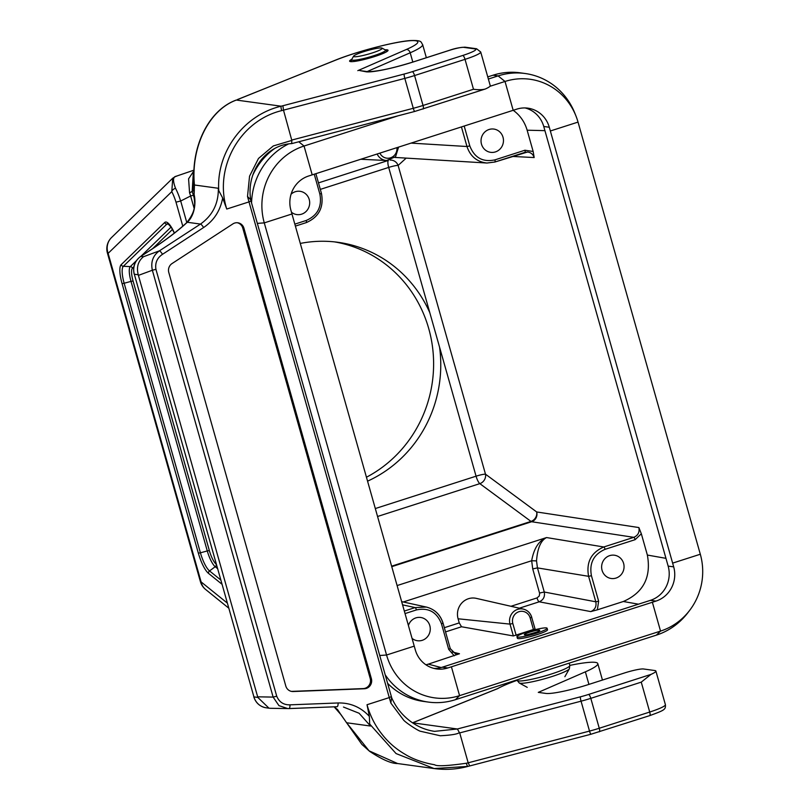 <?xml version="1.0" encoding="UTF-8"?>
<svg xmlns="http://www.w3.org/2000/svg" width="809" height="809" viewBox="0 0 809 809"><rect width="100%" height="100%" fill="white"/><g stroke="black" fill="none" stroke-linecap="round" stroke-linejoin="round"><path stroke-width="1.21" d="M270.408 151.152L272.522 150.12M300.291 243.428A125.284 119.621 -82.2 0 1 338.071 242.316A125.284 119.621 -82.2 0 1 429.812 312.709L439.56 347.152A125.284 119.621 -82.2 0 1 367.559 481.163M176.635 176.231C172.914 176.332 172.55 180.336 175.523 188.264A23.562 6.371 72.2 0 1 180.629 201.037L190.661 195.98A23.754 6.421 -107.8 0 0 189.579 192.876L188.578 178.829L193.958 170.75M180.629 201.037L175.998 202.159A19.638 5.309 -107.8 0 0 171.781 191.642L172.742 178.202L175.796 176.362M412.044 638.362A11.741 11.215 97.8 0 0 417.454 640.738A11.741 11.215 97.8 0 0 422.227 640.324A11.741 11.215 97.8 0 0 430.246 628.118A11.741 11.215 97.8 0 0 420.65 617.469A11.741 11.215 97.8 0 0 408.414 625.509M450.219 648.727L455.548 653.894L459.472 653.753L428.285 664.149L441.158 667.536M425.959 664.806L428.285 664.149M616.013 578.071A11.741 11.215 97.8 0 0 624.032 565.865A11.741 11.215 97.8 0 0 614.436 555.217A11.741 11.215 97.8 0 0 601.734 565.329A11.741 11.215 97.8 0 0 611.24 578.496A11.741 11.215 97.8 0 0 616.013 578.071M638.473 604.181L623.324 601.502C643.377 592.714 651.387 577.232 647.362 555.055L641.335 533.778L635.116 539.674L605.092 549.321C593.695 554.317 589.134 563.115 591.43 575.725L598.64 601.208L597.335 609.844L590.752 611.594C594.979 609.743 596.668 606.477 595.808 601.805L588.598 576.321C586.06 562.316 591.116 552.537 603.777 546.985L633.801 537.338C638.038 535.487 639.727 532.231 638.877 527.559L641.335 533.778M623.324 601.502L597.335 609.844M291.452 212.211A11.741 11.215 97.8 0 0 296.863 214.587A11.741 11.215 97.8 0 0 301.636 214.163A11.741 11.215 97.8 0 0 309.655 201.957A11.741 11.215 97.8 0 0 300.058 191.308A11.741 11.215 97.8 0 0 291.058 194.221M495.421 151.91A11.741 11.215 97.8 0 0 503.441 139.704A11.741 11.215 97.8 0 0 493.844 129.066A11.741 11.215 97.8 0 0 481.143 139.178A11.741 11.215 97.8 0 0 490.648 152.335A11.741 11.215 97.8 0 0 495.421 151.91M464.184 126.042L469.807 145.913C474.438 157.775 482.801 162.427 494.896 159.879L524.92 150.231L533.161 151.485L527.144 130.209C524.687 121.876 520.045 115.242 513.209 110.297M538.491 634.185L529.784 636.744M534.992 628.997L513.351 635.945L461.524 626.763L445.537 631.9M458.086 618.784L510.004 624.113A11.801 11.275 -82.2 0 1 523.362 609.116L476.279 598.367A16.069 15.341 97.8 0 0 458.086 618.784L459.249 622.9L461.524 626.763M533.161 151.485L534.173 157.553L512.309 156.43M510.975 606.285L537.024 597.922L539.259 596.011L539.654 593.452L532.726 568.899L531.665 560.738C533.9 548.391 538.865 540.665 546.571 537.56C540.827 540.412 537.479 548.189 536.529 560.9L537.449 567.898L544.275 592.026C545.104 596.698 543.415 599.954 539.209 601.805L519.327 608.196M404.318 611.058L415.098 607.589L426.323 607.053L401.648 601.633M426.394 607.063C434.716 609.258 440.248 614.607 442.968 623.102L441.492 623.891C436.86 612.029 428.497 607.377 416.413 609.925L405.036 613.586M494.896 159.879A2.346 0.637 -107.8 0 1 494.916 162.012A2.346 0.637 -107.8 0 1 494.845 162.022L486.978 163.034L394.863 157.421M486.917 163.024C476.956 161.881 470.302 156.38 466.975 146.51L461.433 126.922M539.552 593.027L544.275 592.026L595.808 601.805L598.64 601.208M403.246 601.987L531.665 560.738L536.529 560.9M175.523 188.264A3.914 1.992 152.6 0 0 171.781 191.642L108.123 253.359A15.664 1.942 164.2 0 1 107.405 253.005L200.379 581.56A15.664 1.942 -15.8 0 0 201.097 581.904L227.228 603.008M193.371 171.771L193.948 171.144L193.371 171.771L192.178 191.642A26.11 7.059 72.2 0 1 193.422 195.232L190.661 195.98M194.342 190.823L192.815 191.025L193.887 173.106M334.481 241.881A125.284 119.621 -82.2 0 1 432.431 346.343A125.284 119.621 -82.2 0 1 366.447 477.229M363.484 51.756A14.875 1.84 -15.8 0 0 353.604 56.155A14.875 1.84 -15.8 0 0 368.368 54.122A14.875 1.84 -15.8 0 0 382.01 48.115A14.875 1.84 -15.8 0 0 363.484 51.756M534.405 632.85A8.029 0.991 164.2 0 1 524.313 634.711A8.029 0.991 164.2 0 1 531.766 631.566A8.029 0.991 164.2 0 1 539.765 630.342A8.029 0.991 164.2 0 1 534.405 632.85M536.357 632.183L527.842 634.559M536.65 633.154A15.664 1.942 164.2 0 1 516.971 636.794A15.664 1.942 164.2 0 1 531.513 630.656A15.664 1.942 164.2 0 1 547.106 628.259A15.664 1.942 164.2 0 1 536.65 633.154M547.106 628.259L547.531 629.756A15.664 1.942 164.2 0 1 537.075 634.65A15.664 1.942 164.2 0 1 517.396 638.281L516.971 636.794M487.756 76.906L493.045 75.207A66.56 63.547 -82.2 0 1 520.076 72.81L525.142 73.508A66.56 63.547 97.8 0 0 498.122 75.904L488.363 79.039M252.863 174.966A66.56 63.547 -82.2 0 1 274.433 148.684M385.175 674.757A66.56 63.547 97.8 0 0 428.365 702.081L423.299 701.383A66.56 63.547 -82.2 0 1 387.592 683.281M398.2 115.778L304.042 146.024A61.524 58.733 97.8 0 0 264.28 222.88L386.56 655.017A61.524 58.733 97.8 0 0 459.573 695.649L451.412 666.808L447.822 667.961L442.29 667.203A27.405 26.161 -82.2 0 1 433.948 668.406M442.29 667.203L650.436 600.339L655.968 601.097A27.405 26.161 97.8 0 0 673.685 566.866L668.153 566.108A27.405 26.161 -82.2 0 1 650.436 600.339M668.153 566.108L543.749 126.487L549.291 127.246A27.405 26.161 97.8 0 0 527.893 108.163A27.405 26.161 97.8 0 0 516.759 109.154L312.203 174.855L304.042 146.024L298.784 141.777M525.102 107.941A27.405 26.161 -82.2 0 1 543.749 126.487M428.365 702.081A66.56 63.547 97.8 0 0 455.396 699.694L459.573 695.649L660.538 631.091A61.524 58.733 97.8 0 0 689.723 610.289A61.524 58.733 97.8 0 0 700.311 554.236L578.03 122.098A61.524 58.733 97.8 0 0 575.968 116A61.524 58.733 97.8 0 0 505.018 81.466L489.961 86.3M575.968 116L574.875 113.26A66.56 63.547 97.8 0 0 525.142 73.508M700.311 554.236L672.633 563.125L549.291 127.246M455.396 699.694L656.362 635.136A66.56 63.547 97.8 0 0 687.933 612.635L689.723 610.289M451.412 666.808L655.968 601.097M672.633 563.125L673.685 566.866M257.444 223.365L264.28 222.88L291.958 213.98L415.3 649.86A27.405 26.161 97.8 0 0 436.698 668.942A27.405 26.161 97.8 0 0 447.822 667.961M312.203 174.855L308.623 176.008A27.405 26.161 97.8 0 0 290.906 210.249L291.958 213.98M288.489 143.972A66.56 63.547 97.8 0 0 251.569 202.584M467.784 766.416L434.12 768.55L396.066 753.563L369.703 724.045L369.349 716.359L367.023 704.73C370.016 715.338 374.668 724.743 380.988 732.954C387.501 741.61 395.399 748.649 404.682 754.059C412.782 759.125 422.763 762.695 434.615 764.758C436.718 766.447 447.286 765.941 466.348 763.251L468.178 762.806L459.714 732.903L581.054 701.181A23.491 2.912 -15.8 0 0 590.803 698.339L641.254 682.139L650.952 674.413A23.491 2.912 -15.8 0 0 655.887 671.055A23.491 2.912 -15.8 0 0 654.815 670.53L643.509 668.982A15.664 1.942 -15.8 0 0 624.538 672.957L588.649 684.485A35.232 4.358 164.2 0 1 545.974 693.434L538.278 692.383L585.372 671.834A54.81 6.785 -15.8 0 0 597.79 663.582A54.81 6.785 -15.8 0 0 569.819 665.392L569.374 668.78A26.262 3.246 164.2 0 1 551.93 676.546A26.262 3.246 164.2 0 1 519.236 682.978L527.235 687.357M516.971 679.914L517.082 680.308A54.81 6.785 -15.8 0 0 497.373 688.752L498.152 688.368M650.952 674.413L588.588 694.446A19.578 2.427 164.2 0 1 580.468 696.812L457.338 728.99L412.6 722.821L497.373 688.752M237.239 222.728A7.827 7.473 -82.2 0 1 242.771 228.077L370.219 678.468A7.827 7.473 -82.2 0 1 363.231 688.59L292.009 691.371A7.827 7.473 -82.2 0 1 291.341 691.361M371.371 678.62A7.827 7.473 -82.2 0 1 364.384 688.752L293.171 691.523A7.827 7.473 -82.2 0 1 285.799 686.012L168.788 272.471A7.827 7.473 -82.2 0 1 172.064 263.542L232.85 223.921A7.827 7.473 -82.2 0 1 243.934 228.239L371.371 678.62L370.219 678.468M391.839 698.298L391.657 697.742C396.056 707.653 402.68 715.783 411.508 722.103C418.617 727.089 426.303 730.173 434.564 731.356L457.338 728.99M369.703 724.045L370.502 726.037L346.616 722.761L369.066 750.833L397.603 763.534C391.394 763.656 382.05 759.57 369.582 751.298L361.856 744.381L341.165 715.025M340.892 714.529L346.616 722.761A3.914 1.122 152.9 0 1 346.373 722.558M359.823 70.575L366.153 71.799A39.156 4.844 164.2 0 0 413.571 61.858L449.46 50.33A11.741 1.456 -15.8 0 1 463.688 47.347L474.994 48.894A19.578 2.427 -15.8 0 1 462.819 55.447L412.357 71.657A19.578 2.427 -15.8 0 1 404.237 74.023L282.897 105.746L283.484 110.115L291.827 140.432M250.719 199.772L247.514 196.476L249.556 176.18L258.476 158.473L273.3 145.944L291.816 140.422L291.685 143.577M291.948 140.018L413.288 108.295A23.491 2.912 -15.8 0 0 423.036 105.463L473.487 89.253C478.402 89.92 482.346 89.839 485.299 89.01A23.491 2.912 -15.8 0 0 490.234 85.643L480.708 51.998A23.491 2.912 164.2 0 1 465.023 59.35L414.572 75.55A23.491 2.912 164.2 0 1 404.824 78.392L281.674 110.621A3.914 0.688 75.5 0 1 281.138 106.201C243.458 115.03 216.175 152.304 218.764 190.641L218.329 188.275L194.443 184.998L194.12 194.463C196.354 204.232 193.958 216.316 187.294 222.263L200.48 224.073L159.393 250.851A3.914 0.9 56.9 0 1 162.498 254.319C157.118 257.94 154.934 262.935 155.935 269.336L276.729 696.195C279.206 702.111 283.625 704.993 289.986 704.841L338.111 702.96C350.418 702.718 360.834 707.187 369.349 716.359M414.815 111.399A3.914 0.617 -104.7 0 1 414.744 111.45L485.299 89.01M385.124 49.824A19.962 2.467 164.2 0 1 387.127 49.834A19.962 2.467 164.2 0 1 388.037 50.279A19.962 2.467 164.2 0 1 369.491 58.096A19.962 2.467 164.2 0 1 349.609 61.15A19.962 2.467 164.2 0 1 351.844 59.239M257.838 697.429L138.238 274.767L134.324 274.231L253.925 696.893L257.838 697.429L268.982 708.188L270.621 708.3M138.42 275.384L152.355 270.236C150.616 261.985 152.962 255.523 159.393 250.851L143.476 256.726C138.086 261.155 136.337 267.172 138.238 274.767M186.697 222.647A3.135 2.346 46.9 0 1 187.294 222.263C178.101 230.798 165.875 240.051 150.616 250.021A3.135 0.718 56.9 0 0 150.464 250.052L140.726 256.402A3.135 0.718 56.9 0 1 140.877 256.372A15.664 14.956 97.8 0 0 134.324 274.231L253.925 696.893A15.664 14.956 97.8 0 0 266.151 707.794L268.982 708.188M337.05 706.712L287.903 708.603L278.963 705.65L273.139 697.095L276.729 696.195M341.499 715.287L334.147 706.833M194.12 194.463L193.887 195.02M193.877 194.827L194.443 184.998C190.702 147.127 208.894 109.973 236.359 100.063L281.138 106.201L282.958 105.726M247.514 196.476L249 201.896L226.753 209.046L222.667 197.983L218.774 190.651M226.753 209.046C213.798 168.312 239.282 120.885 281.674 110.621M257.666 696.822L273.139 697.095L152.355 270.236L155.935 269.336M270.388 708.29L288.985 708.593A3.914 1.153 -92.2 0 0 289.986 704.841M580.468 696.812A3.914 0.617 -104.7 0 0 581.054 701.181L589.518 731.083L468.178 762.806L469.705 765.921L467.875 766.426A3.914 0.688 75.5 0 0 467.956 766.366M466.348 763.251A3.914 0.688 75.5 0 0 467.865 766.426C456.812 769.379 445.567 770.087 434.12 768.55L397.593 763.534M459.714 732.903L459.401 732.61C457.429 734.157 451.038 735.209 440.217 735.755L420.579 731.285C418.455 731.103 404.722 722.022 403.378 719.777L390.858 703.061L389.271 697.591L391.243 696.61M367.023 704.73L389.271 697.591L249 201.896L250.952 200.844L391.849 698.288M457.388 728.99L459.401 732.6M357.821 70.656L406.26 49.521A50.896 6.3 -15.8 0 0 402.66 41.562A50.896 6.3 -15.8 0 0 335.513 60.19L237.259 99.628M237.684 99.517L335.108 60.291C356.425 51.574 394.893 41.481 410.719 40.551C422.794 40.167 420.629 42.21 422.622 44.535A54.81 6.785 164.2 0 1 410.193 52.787L412.823 62.06M251.083 200.895L250.699 199.54C246.169 172.105 265.676 144.892 291.766 143.587M391.566 697.55L390.858 703.061M375.315 508.548L476.066 476.188L439.56 347.152M200.379 581.56A15.664 15.664 0 0 0 205.617 589.478A15.664 13.945 -51.1 0 1 201.097 581.904L108.123 253.359A15.664 14.946 -134.1 0 1 111.581 237.502A15.664 15.664 0 0 0 107.405 253.005M194.089 208.216L190.621 195.99M180.69 201.006L186.788 222.556M182.783 226.166L175.998 202.159M221.909 584.179L208.53 573.389A21.216 5.734 72.2 0 1 198.357 553.174L122.078 283.625A21.216 5.734 72.2 0 1 121.178 264.685L164.672 222.515A21.216 5.734 72.2 0 1 174.431 233.043M133.839 266.859L132.454 268.194A14.37 3.883 -107.8 0 0 133.07 281.016L209.349 550.575A14.37 3.883 -107.8 0 0 216.236 564.257L216.276 564.288A2.346 2.093 128.9 0 1 215.224 566.725L209.541 570.921L220.705 579.932M172.499 229.382L152.668 248.606M192.815 191.025L189.579 192.876M193.422 195.232L194.362 198.559M454.274 655.796L448.702 649.374L441.492 623.891M294.83 224.133L306.207 220.483C317.603 215.487 322.164 206.689 319.868 194.079L314.246 174.198M217.479 568.545L215.224 566.725A16.574 4.48 72.2 0 1 207.276 550.939L200.42 552.81A19.012 5.137 -107.8 0 0 209.541 570.921A2.346 2.093 128.9 0 0 208.53 573.389M209.349 550.575L207.276 550.939L131.007 281.38L124.151 283.251L200.42 552.81L198.357 553.174M133.07 281.016L131.007 281.38A16.574 4.48 72.2 0 1 130.3 266.596L123.342 266.292A19.012 5.137 -107.8 0 0 124.151 283.251L122.078 283.625M132.454 268.194A2.346 2.245 45.9 0 0 130.3 266.596L136.317 260.761M140.988 256.231L171.083 227.056M168.717 224.204L166.836 224.123L123.342 266.292A2.346 2.245 45.9 0 1 121.178 264.685M167.969 223.688L167.918 223.678A19.012 5.137 -107.8 0 0 166.836 224.123A2.346 2.245 45.9 0 1 164.672 222.515M590.752 611.594L539.209 601.805A3.914 1.062 -107.8 0 1 537.024 597.922M452.201 651.963L459.472 653.753M444.343 627.693L459.249 622.9M524.92 150.231A2.346 0.637 -107.8 0 1 524.95 152.365A2.346 0.637 -107.8 0 1 524.869 152.375L494.987 161.982M429.812 312.709L388.694 167.423L320.324 189.387M416.413 609.925A2.346 0.637 72.2 0 0 415.098 607.589L402.558 604.839M397.108 585.564L546.571 537.56L603.777 546.985A2.346 0.637 72.2 0 1 605.092 549.321M635.116 539.674A2.346 0.637 72.2 0 0 633.801 537.338L531.624 521.734L391.758 566.664M391.617 566.179L530.997 521.411L479.818 483.64L377.56 516.486M318.483 182.885L388.3 160.455M321.345 193.29L321.436 193.341C324.004 207.326 318.938 217.085 306.237 222.627A2.346 0.637 -107.8 0 1 306.156 222.637L295.386 226.095L306.237 222.627A2.346 0.637 -107.8 0 0 306.207 220.483M647.362 555.055L665.959 558.341M544.932 130.643L527.144 130.209M406.189 158.119L398.119 165.43L485.491 474.185L536.67 511.955L638.877 527.559M591.43 575.725L588.598 576.321L537.449 567.898L532.726 568.899M411.043 143.112L466.975 146.51L469.807 145.913M533.525 629.837L530.168 617.955L531.735 617.216C530.36 612.929 527.569 610.229 523.362 609.116A11.801 11.275 -82.2 0 1 531.644 617.166L535.083 629.048M513.351 635.945L510.004 624.113L512.825 623.517L516.193 635.399M530.168 617.955A9.455 9.03 97.8 0 0 518.943 611.705A9.455 9.03 97.8 0 0 512.825 623.517M398.564 147.117L395.581 156.693L386.621 160.506A11.801 11.275 -82.2 0 1 377.136 154.003M379.866 153.123A9.455 9.03 97.8 0 0 396.936 147.642M531.624 521.734A7.827 2.114 72.2 0 1 530.997 521.411A7.827 6.917 126.4 0 0 536.67 511.955A7.827 7.402 98.7 0 1 531.624 521.734M479.818 483.64A7.827 2.114 72.2 0 1 476.066 476.188A7.827 0.971 164.2 0 1 485.491 474.185A7.827 6.917 126.4 0 1 479.818 483.64M390.13 160.111A7.827 7.412 47.8 0 1 398.119 165.43A7.827 0.971 164.2 0 0 388.694 167.423A7.827 2.114 72.2 0 1 388.35 160.455M534.173 157.553C533.05 154.236 530.815 152.395 527.458 152.041L525.001 152.335M315.874 173.682L321.436 193.341L319.868 194.079M450.178 648.585L448.702 649.374M353.604 56.155L351.693 59.502A17.646 2.184 -15.8 0 0 369.207 57.095A17.646 2.184 -15.8 0 0 385.387 49.966L382.01 48.115M519.236 682.978L517.082 680.308A27.405 3.388 -15.8 0 0 544.376 676.112A27.405 3.388 -15.8 0 0 569.819 665.382L569.182 663.147M493.045 75.207L498.122 75.904L505.018 81.466L513.179 110.307M578.03 122.098L550.342 130.987M656.362 635.136L660.538 631.091L652.378 602.25M379.724 655.502L386.56 655.017L414.238 646.128M363.231 688.59L364.384 688.752M292.009 691.371L293.171 691.523M242.771 228.077L243.934 228.239M406.26 49.521A3.914 2.882 66.4 0 1 410.193 52.787L367.134 71.576M422.935 109.043A3.914 1.062 -107.8 0 0 423.087 109.023A3.914 1.062 -107.8 0 0 423.036 105.463L414.572 75.55A3.914 1.062 72.2 0 0 412.357 71.657M291.796 143.597L414.744 111.45A3.914 0.617 -104.7 0 1 413.288 108.295L404.824 78.392A3.914 0.617 75.3 0 1 404.237 74.023M473.487 89.253L465.023 59.35A3.914 1.062 72.2 0 0 462.819 55.447M143.476 256.726L140.877 256.372L150.616 250.021M140.635 256.534A3.135 0.718 56.9 0 1 140.715 256.402C134.729 260.852 132.545 266.778 134.183 274.16M253.864 696.691L253.783 696.822C255.786 702.981 259.911 706.641 266.151 707.794M150.383 250.173A3.135 0.718 56.9 0 1 150.464 250.052C165.602 240.152 177.687 231.01 186.717 222.627C197.335 209.45 194.382 202.553 193.877 194.969M337.171 706.712L337.11 706.712A3.914 1.153 -92.2 0 0 338.111 702.96M343.481 707.046L359.115 713.255L370.502 726.037M222.667 197.983C220.331 210.643 213.96 220.503 203.585 227.541A3.914 0.9 56.9 0 0 200.48 224.073C212.625 215.457 218.582 203.524 218.329 188.275M366.153 71.799A3.914 3.742 -82.2 0 1 367.741 71.657C377.419 71.596 392.648 68.33 413.439 61.868L449.319 50.34A3.914 1.062 -107.8 0 0 449.197 50.411M449.46 50.33A3.914 1.062 -107.8 0 0 449.319 50.34C454.84 48.378 460.159 47.326 465.276 47.205L476.582 48.752L480.708 51.998M463.688 47.347A3.914 3.742 -82.2 0 1 465.337 47.215M474.994 48.894A3.914 3.742 -82.2 0 1 476.582 48.752M203.585 227.541L162.498 254.319M588.588 694.446A3.914 1.062 -107.8 0 1 590.803 698.339L599.267 728.252A23.491 2.912 164.2 0 1 589.518 731.083A3.914 0.617 75.3 0 0 590.974 734.238A3.914 0.617 75.3 0 0 591.045 734.188M641.254 682.139L649.718 712.041L599.267 728.252A3.914 1.062 72.2 0 1 599.317 731.811A3.914 1.062 72.2 0 1 599.166 731.832M469.635 765.971L590.974 734.238L649.769 715.611C664.614 710.16 665.787 709.624 665.403 704.7A23.491 2.912 164.2 0 1 649.718 712.041A3.914 1.062 72.2 0 1 649.769 715.611A3.914 1.062 72.2 0 1 649.627 715.621M588.922 684.404L585.372 671.834M172.57 178.374L111.581 237.502M387.855 684.232L388.684 684.374M386.621 160.506L360.774 159.262M486.978 163.013L494.916 162.012L527.458 152.052M455.548 653.884L450.279 648.636L443.059 623.152C440.329 614.628 434.777 609.278 426.404 607.084M167.918 223.678L171.346 227.46L174.35 233.103M205.617 589.478L228.674 608.095M175.705 176.392L193.988 170.153M351.126 61.646L351.693 59.502M386.995 51.493L385.387 49.966M564.864 676.708L569.374 668.78M426.353 57.722L422.622 44.535M340.963 714.711L337.545 709.544L334.077 706.833M359.671 70.555L367.741 71.657M288.985 708.593L337.11 706.712M412.529 722.811L497.747 688.55M194.281 185.059C190.56 147.319 208.348 110.368 235.955 100.164M665.403 704.7L655.887 671.055M602.452 680.056L597.79 663.582"/></g></svg>
